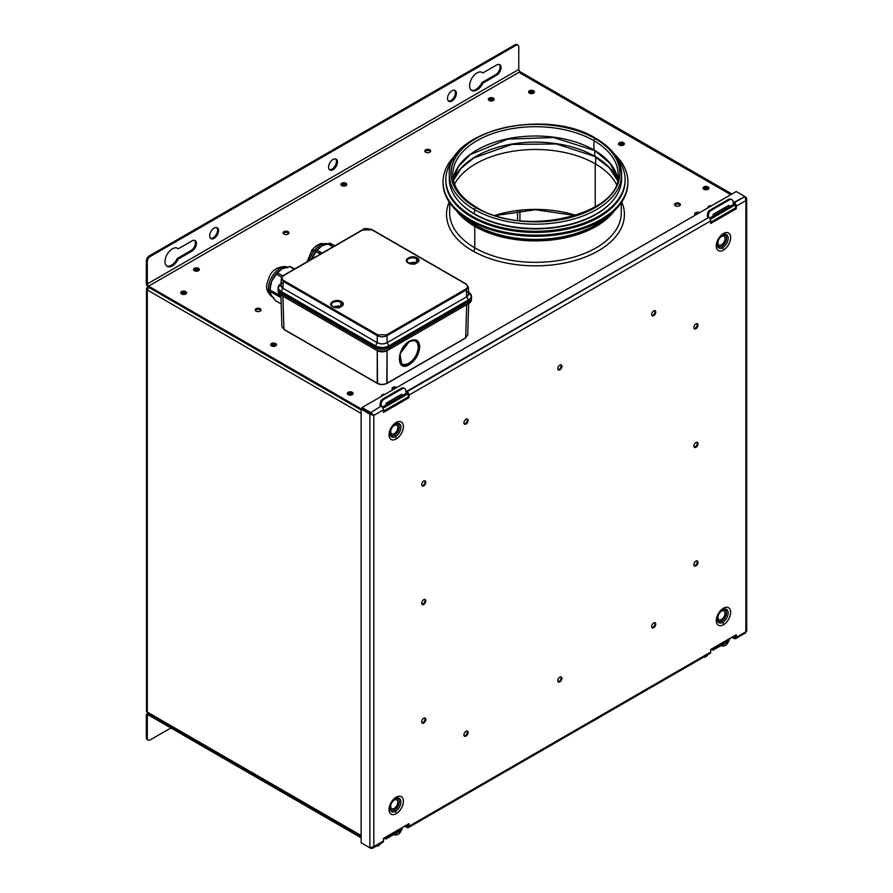 <?xml version="1.0" encoding="UTF-8"?>
<svg xmlns="http://www.w3.org/2000/svg" width="893" height="893" viewBox="0 0 893 893"><rect width="100%" height="100%" fill="white"/><g stroke="black" fill="none" stroke-linecap="round" stroke-linejoin="round"><path stroke-width="1.34" d="M517.583 220.359L517.583 210.848L517.583 220.359M361.14 410.01L148.584 287.289L149.566 286.72L148.584 287.289A3.192 1.842 60 0 1 146.318 283.371L146.318 261.024L147.3 261.582A4.175 2.411 -60 0 1 150.247 256.481L149.265 255.911L514.837 44.851L515.819 45.42A4.175 2.411 -60 0 1 517.895 45.219L516.913 44.65A4.175 2.411 120 0 0 514.837 44.851L515.819 45.42L150.247 256.481L149.265 255.911A4.175 2.411 120 0 0 146.318 261.024L147.3 261.582L147.3 283.941L518.766 69.475A1.808 1.038 -120 0 0 520.039 71.697L148.584 286.151L361.33 408.983L149.365 286.608L147.3 289.957A2.779 1.607 180 0 1 146.485 288.819A2.779 1.607 180 0 1 147.3 287.68L148.305 287.111L147.3 287.68L147.691 286.564M146.485 288.819L146.485 710.94A2.779 1.607 0 0 0 147.3 712.067L361.14 835.524L147.3 712.067L147.3 289.957L361.14 413.414L147.3 289.957L149.365 286.608M147.3 289.957L147.3 712.067L147.925 713.373L361.14 836.473M147.3 712.067A2.779 1.607 180 0 1 147.3 709.801M519.938 210.581L519.938 220.638L519.938 210.581M600.386 716.722L596.055 719.412A1.663 0.96 -120 0 0 596.334 719.066A1.663 0.96 60 0 1 596.055 719.412A1.663 0.96 60 0 1 595.609 719.479M286.407 266.907A16.677 9.79 119.1 0 0 270.858 278.873A16.677 9.79 119.1 0 0 272.086 296.699A16.677 9.79 -60.9 0 1 270.858 278.873A16.677 9.79 -60.9 0 1 286.407 266.907A5.559 4.409 -80.3 0 0 285.28 266.505A5.559 4.409 99.7 0 1 286.407 266.907A16.677 9.79 -60.9 0 1 287.166 267.074A16.677 9.79 119.1 0 0 286.407 266.907L286.407 266.907M273.559 297.525A16.677 9.79 -60.9 0 1 271.282 295.293L275.624 300.807L281.195 303.899M269.898 290.303A16.677 9.79 -60.9 0 1 271.651 281.239A16.677 9.79 -60.9 0 1 281.128 269.429A16.677 9.79 119.1 0 0 281.049 269.474A16.677 9.79 119.1 0 0 271.651 281.239A16.677 9.79 119.1 0 0 269.876 289.522L269.876 291.163A18.764 11.017 -60.9 0 1 269.92 289.912A18.764 11.017 119.1 0 0 269.876 291.419L271.282 295.293L269.876 291.419L280.692 297.447L269.876 291.419A18.764 11.017 -60.9 0 1 269.876 291.163M281.663 277.187L276.328 274.218L271.651 281.239L269.92 289.912L280.726 295.94A18.764 11.017 119.1 0 0 280.692 297.447L281.016 297.983L280.692 297.447A18.764 11.017 -60.9 0 1 280.726 295.94L269.92 289.912L271.651 281.239L276.328 274.218A18.764 11.017 -60.9 0 1 277.433 272.89L282.043 268.905L289.589 266.572A18.764 11.017 -60.9 0 1 290.136 266.639L294.5 269.072L290.136 266.639A18.764 11.017 -60.9 0 1 290.66 266.75A18.764 11.017 119.1 0 0 290.136 266.639A18.764 11.017 119.1 0 0 289.589 266.572L294.299 269.195L289.589 266.572L282.043 268.905A16.677 9.79 -60.9 0 1 287.881 267.721A16.677 9.79 119.1 0 0 282.043 268.905L277.433 272.89L282.813 275.881M294.668 268.983L290.66 266.75L294.668 268.983M281.049 269.474L282.043 268.905M417.053 257.898C411.595 254.46 402.252 259.852 408.201 263L408.201 263C413.66 266.438 423.003 261.046 417.053 257.898L416.562 258.747L417.053 257.898C423.003 261.046 413.66 266.438 408.201 263C402.252 259.852 411.595 254.46 417.053 257.898M407.063 261.013A5.559 3.215 180 0 1 410.501 258.055A5.559 3.215 180 0 1 416.562 258.747L416.562 263.044L416.562 258.747A5.559 3.215 180 0 1 418.181 261.013A5.559 3.215 180 0 0 416.562 258.747A5.559 3.215 180 0 0 410.501 258.055A5.559 3.215 180 0 0 407.063 261.013L408.548 262.966C413.66 264.495 416.875 263.848 418.181 261.013M341.383 301.577C335.924 298.15 326.581 303.542 332.542 306.69L332.542 306.69C337.989 310.128 347.332 304.725 341.383 301.577L340.892 302.437L341.383 301.577C347.332 304.725 337.989 310.128 332.542 306.69C326.581 303.542 335.924 298.15 341.383 301.577M331.403 304.703A5.559 3.215 180 0 1 334.83 301.734A5.559 3.215 180 0 1 340.892 302.437L340.892 306.734L340.892 302.437A5.559 3.215 180 0 1 342.521 304.703A5.559 3.215 180 0 0 340.892 302.437A5.559 3.215 180 0 0 334.83 301.734A5.559 3.215 180 0 0 331.403 304.703L332.888 306.656C337.989 308.185 341.204 307.538 342.521 304.703M412.689 262.91A5.559 3.215 0 0 0 411.628 262.966M338.079 306.667A5.559 3.215 0 0 0 335.947 306.656L334.786 306.332L336.65 306.232A1.049 0.603 180 0 1 337.029 306.199L339.262 305.986A4.007 2.311 180 0 1 339.798 306.243A4.007 2.311 180 0 1 340.244 306.556L338.012 306.768A1.049 0.603 180 0 1 337.967 306.98L339.128 308.04L337.967 307.572M278.649 286.05A9.711 5.604 0 0 0 278.114 287.859L278.091 289.343A9.723 5.615 0 0 0 280.938 293.351L280.949 291.866A9.711 5.604 180 0 1 278.114 287.859A9.711 5.604 0 0 0 280.949 291.866L280.938 293.351L375.283 347.824A9.723 5.615 0 0 0 389.035 347.824L468.646 301.867A9.723 5.615 0 0 0 471.493 297.86L471.471 296.376A9.711 5.604 180 0 1 468.635 300.372L468.646 301.867L468.635 300.372L389.024 346.328L389.035 347.824L389.024 346.328A9.711 5.604 180 0 1 375.294 346.328L375.283 347.824L375.294 346.328L280.949 291.866L375.44 345.848A9.499 5.492 0 0 0 388.879 345.848L468.49 299.892A9.499 5.492 0 0 0 468.613 292.201A9.499 5.492 180 0 1 468.49 299.892L466.682 296.755L468.635 300.372A9.711 5.604 0 0 0 471.471 296.376A9.711 5.604 0 0 0 470.935 294.567M283.327 275.747L281.295 278.437L283.327 281.418L283.818 280.592L283.327 281.418L377.248 335.645L377.739 334.819L377.248 335.645C380.53 337.197 383.8 337.197 387.071 335.645L386.58 334.819L377.739 334.819L283.818 280.592C281.418 278.884 281.418 277.187 283.818 275.479L363.004 229.769L283.818 275.479C281.418 277.187 281.418 278.884 283.818 280.592L377.739 334.819L386.58 334.819L465.778 289.098C468.166 287.401 468.166 285.693 465.778 283.996L371.845 229.769L362.513 230.026L371.845 229.769L465.778 283.996C468.166 285.693 468.166 287.401 465.778 289.098L466.269 289.924L468.289 286.943L466.269 289.924L465.778 289.098L386.58 334.819L387.071 335.645L466.269 289.924L466.682 296.755L468.713 293.786L468.3 286.943M466.682 291.085C469.372 292.982 469.372 294.869 466.682 296.755L466.269 289.924L387.071 335.645C383.8 337.197 380.53 337.197 377.248 335.645L283.327 281.418L282.914 288.249L283.327 281.418L281.295 278.437L280.882 285.269L282.914 288.249L281.094 291.386A9.499 5.492 180 0 1 280.971 283.695A9.499 5.492 0 0 0 281.094 291.386L282.914 288.249C280.212 286.352 280.212 284.465 282.914 282.579M387.071 342.711L466.682 296.755L387.071 342.711L388.879 345.848L387.071 342.711C383.8 344.274 380.53 344.274 377.248 342.711L375.44 345.848L377.248 342.711C380.53 344.274 383.8 344.274 387.071 342.711L387.071 335.645L387.071 342.711M377.248 335.645L377.248 342.711L377.248 335.645M282.914 288.249L377.248 342.711L282.914 288.249M281.094 291.386L375.44 345.848L281.094 291.386M468.635 300.372L389.024 346.328L468.635 300.372M389.024 346.328L388.879 345.848A9.499 5.492 180 0 1 375.44 345.848L375.294 346.328A9.711 5.604 0 0 0 389.024 346.328M416.428 263.122A4.867 2.813 0 0 0 416.071 262.888A6.284 3.628 120 0 0 415.814 262.721A6.284 3.628 120 0 0 415.457 262.553A4.007 2.311 180 0 1 415.915 262.866L413.671 263.089A1.049 0.603 180 0 1 413.626 263.301L414.798 264.35M412.934 263.703L412.934 263.703A1.049 0.603 180 0 1 412.566 263.725L412.298 263.926M415.915 262.866L413.671 263.156M411.628 263.882L411.628 262.944L410.456 262.654L412.32 262.542A1.049 0.603 180 0 1 412.689 262.52L414.932 262.296L412.689 263.591L412.689 262.52L414.932 262.296A4.007 2.311 180 0 1 415.457 262.553A6.284 3.628 -60 0 1 415.814 262.721A6.284 3.628 -60 0 1 416.071 262.888M415.658 262.676A4.867 2.813 0 0 0 414.81 262.363M410.836 263.77L411.584 263.156A1.049 0.603 180 0 1 411.628 262.944L410.456 262.654M340.758 306.801A4.867 2.813 0 0 0 340.4 306.578A6.284 3.628 120 0 0 340.155 306.399A6.284 3.628 120 0 0 339.798 306.243A4.007 2.311 180 0 1 340.244 306.556L337.264 307.304A1.049 0.603 0 0 0 337.029 307.27L339.262 305.986A4.007 2.311 180 0 1 339.798 306.243A6.284 3.628 -60 0 1 340.155 306.399A6.284 3.628 -60 0 1 340.4 306.578M337.543 307.605L337.264 307.382A1.049 0.603 180 0 1 336.895 307.415L336.895 307.415M335.958 306.634A1.049 0.603 180 0 0 335.913 306.846L335.165 307.449L335.913 306.846L335.913 307.549M339.139 306.053A4.867 2.813 0 0 0 338.335 305.864M335.634 306.511L334.786 306.332M361.14 837.801L148.584 715.081L147.3 715.818L147.3 738.165A4.175 2.411 120 0 0 150.247 739.873A4.175 2.411 -60 0 1 148.171 740.074A4.175 2.411 -60 0 1 147.3 738.165L146.318 737.607L146.318 715.248L147.3 715.818L147.3 738.165L146.318 737.607L146.318 715.248L147.3 715.818A1.808 1.038 60 0 1 148.584 715.081L147.3 715.818A1.808 1.038 60 0 1 147.68 714.992A1.808 1.038 60 0 1 148.584 715.081L149.566 714.512L148.584 715.081L148.584 713.942A3.192 1.842 -120 0 0 146.318 715.248A3.192 1.842 60 0 1 146.988 713.786A3.192 1.842 60 0 1 148.584 713.942L361.14 836.663M147.736 739.694A4.175 2.411 120 0 1 146.318 737.607A4.175 2.411 120 0 0 147.189 739.516L148.171 740.074M150.247 739.873L170.887 727.962L150.247 739.873M533.858 92.972A2.913 1.686 0 0 0 533.601 92.794L533.601 91.89A2.913 1.686 0 0 0 528.79 92.515A2.913 1.686 180 0 1 533.601 91.89L533.601 92.794A2.913 1.686 0 0 0 529.214 92.972M534.282 92.515A2.913 1.686 0 0 0 533.601 91.89A2.913 1.686 180 0 1 534.282 92.515A2.913 1.686 0 0 0 533.601 91.89L533.601 90.751L533.601 91.89A2.913 1.686 0 0 0 528.79 92.515M198.759 270.546A2.913 1.686 0 0 0 198.503 270.378L198.503 269.474A2.913 1.686 0 0 0 193.692 270.099A2.913 1.686 180 0 1 198.503 269.474L198.503 270.378A2.913 1.686 0 0 0 194.116 270.546M199.184 270.099A2.913 1.686 0 0 0 198.503 269.474A2.913 1.686 180 0 1 199.184 270.099A2.913 1.686 0 0 0 198.503 269.474L198.503 268.335L198.503 269.474A2.913 1.686 0 0 0 193.692 270.099M694.866 214.499A2.913 1.686 180 0 1 698.293 213.427A2.913 1.686 0 0 0 694.866 214.499A2.913 1.686 0 0 1 698.293 213.427M696.629 214.387A2.913 1.686 0 0 0 695.29 214.945M708.283 189.137A2.913 1.686 0 0 0 708.026 188.97L708.026 188.055A2.913 1.686 0 0 0 703.215 188.68A2.913 1.686 180 0 1 708.026 188.055L708.026 188.97A2.913 1.686 0 0 0 703.651 189.137M708.718 188.68A2.913 1.686 0 0 0 708.026 188.055A2.913 1.686 180 0 1 708.718 188.68A2.913 1.686 0 0 0 708.026 188.055L708.026 186.927L708.026 188.055A2.913 1.686 0 0 0 703.215 188.68M185.99 293.808A2.913 1.686 -0 0 0 185.733 293.641L185.733 292.737A2.913 1.686 0 0 0 180.911 293.362A2.913 1.686 180 0 1 185.733 292.737L185.733 293.641A2.913 1.686 -0 0 0 181.346 293.808M186.414 293.362A2.913 1.686 0 0 0 185.733 292.737A2.913 1.686 180 0 1 186.414 293.362A2.913 1.686 0 0 0 185.733 292.737L185.733 291.598L185.733 292.737A2.913 1.686 0 0 0 180.911 293.362M275.904 345.725A2.913 1.686 -0 0 0 275.647 345.558L275.647 344.642A2.913 1.686 0 0 0 270.836 345.267A2.913 1.686 180 0 1 275.647 344.642L275.647 345.558A2.913 1.686 -0 0 0 271.26 345.725M276.328 345.267A2.913 1.686 0 0 0 275.647 344.642A2.913 1.686 180 0 1 276.328 345.267A2.913 1.686 0 0 0 275.647 344.642L275.647 343.515L275.647 344.642A2.913 1.686 0 0 0 270.836 345.267M352.556 394.516A2.913 1.686 -0 0 0 352.3 394.349L352.3 393.445A2.913 1.686 0 0 0 347.477 394.059A2.913 1.686 180 0 1 352.3 393.445L352.3 394.349A2.913 1.686 -0 0 0 347.913 394.516M352.981 394.059A2.913 1.686 0 0 0 352.3 393.445A2.913 1.686 180 0 1 352.981 394.059A2.913 1.686 0 0 0 352.3 393.445L352.3 392.306L352.3 393.445A2.913 1.686 0 0 0 347.477 394.059M392.194 389.236A2.913 1.686 180 0 1 395.621 388.165A2.913 1.686 0 0 0 392.194 389.236A2.913 1.686 0 0 1 395.621 388.165M393.958 389.136A2.913 1.686 0 0 0 392.619 389.694M381.545 396.302A2.913 1.686 180 0 1 381.456 395.912A2.913 1.686 180 0 1 385.062 394.271A2.913 1.686 0 0 0 381.545 396.302M708.037 207.79A2.913 1.686 180 0 1 707.959 207.399A2.913 1.686 180 0 1 711.554 205.77A2.913 1.686 0 0 0 708.037 207.79M341.785 185.621A2.913 1.686 180 0 1 340.925 184.427A2.913 1.686 180 0 1 342.722 182.864A2.913 1.686 180 0 1 345.904 183.232L345.904 184.371A2.913 1.686 0 0 0 341.093 184.996A2.913 1.686 180 0 1 345.904 184.371L345.904 183.232A2.913 1.686 180 0 1 346.763 184.427A2.913 1.686 180 0 1 344.966 185.978A2.913 1.686 180 0 1 341.785 185.621A2.913 1.686 0 0 0 345.904 185.621A2.913 1.686 0 0 0 345.904 183.232A2.913 1.686 0 0 0 341.785 183.232A2.913 1.686 0 0 0 341.785 185.621M348.17 394.684A2.913 1.686 180 0 1 347.31 393.5A2.913 1.686 180 0 1 349.118 391.938A2.913 1.686 180 0 1 352.3 392.306A2.913 1.686 180 0 1 353.148 393.5A2.913 1.686 180 0 1 351.351 395.052A2.913 1.686 180 0 1 348.17 394.684A2.913 1.686 0 0 0 352.3 394.684A2.913 1.686 0 0 0 352.3 392.306A2.913 1.686 0 0 0 348.17 392.306A2.913 1.686 0 0 0 348.17 394.684M283.952 234.044A2.913 1.686 180 0 1 283.092 232.85A2.913 1.686 180 0 1 284.9 231.298A2.913 1.686 180 0 1 288.071 231.655L288.071 232.794A2.913 1.686 0 0 0 283.26 233.419A2.913 1.686 0 0 1 288.071 232.794L288.071 231.655A2.913 1.686 180 0 1 288.93 232.85A2.913 1.686 180 0 1 287.133 234.401A2.913 1.686 180 0 1 283.952 234.044A2.913 1.686 0 0 0 288.071 234.044A2.913 1.686 0 0 0 288.071 231.655A2.913 1.686 0 0 0 283.952 231.655A2.913 1.686 0 0 0 283.952 234.044M181.603 293.987A2.913 1.686 180 0 1 180.743 292.792A2.913 1.686 180 0 1 182.552 291.23A2.913 1.686 180 0 1 185.733 291.598A2.913 1.686 180 0 1 186.581 292.792A2.913 1.686 180 0 1 184.784 294.344A2.913 1.686 180 0 1 181.603 293.987A2.913 1.686 0 0 0 185.733 293.987A2.913 1.686 0 0 0 185.733 291.598A2.913 1.686 0 0 0 181.603 291.598A2.913 1.686 0 0 0 181.603 293.987M194.373 270.724A2.913 1.686 180 0 1 193.524 269.53A2.913 1.686 180 0 1 195.321 267.967A2.913 1.686 180 0 1 198.503 268.335A2.913 1.686 180 0 1 199.362 269.53A2.913 1.686 180 0 1 197.554 271.081A2.913 1.686 180 0 1 194.373 270.724A2.913 1.686 0 0 0 198.503 270.724A2.913 1.686 0 0 0 198.503 268.335A2.913 1.686 0 0 0 194.373 268.335A2.913 1.686 0 0 0 194.373 270.724M695.457 215.057A2.913 1.686 180 0 1 694.698 213.929A2.913 1.686 180 0 1 696.428 212.389A2.913 1.686 180 0 1 699.576 212.679A2.913 1.686 0 0 0 695.547 212.735A2.913 1.686 0 0 0 695.457 215.057M703.907 189.305A2.913 1.686 180 0 1 703.048 188.11A2.913 1.686 180 0 1 704.845 186.559A2.913 1.686 180 0 1 708.026 186.927A2.913 1.686 180 0 1 708.886 188.11A2.913 1.686 180 0 1 707.089 189.673A2.913 1.686 180 0 1 703.907 189.305A2.913 1.686 0 0 0 708.026 189.305A2.913 1.686 0 0 0 708.026 186.927A2.913 1.686 0 0 0 703.907 186.927A2.913 1.686 0 0 0 703.907 189.305M675.409 205.758A2.913 1.686 180 0 1 674.55 204.564A2.913 1.686 180 0 1 676.347 203.012A2.913 1.686 180 0 1 679.528 203.381L679.528 204.508A2.913 1.686 0 0 0 674.717 205.133A2.913 1.686 0 0 1 679.528 204.508L679.528 203.381A2.913 1.686 180 0 1 680.388 204.564A2.913 1.686 180 0 1 678.591 206.127A2.913 1.686 180 0 1 675.409 205.758A2.913 1.686 0 0 0 679.528 205.758A2.913 1.686 0 0 0 679.528 203.381A2.913 1.686 0 0 0 675.409 203.381A2.913 1.686 0 0 0 675.409 205.758M425.648 152.234A2.913 1.686 180 0 1 424.8 151.04A2.913 1.686 180 0 1 426.597 149.477A2.913 1.686 180 0 1 429.779 149.845L429.779 150.984A2.913 1.686 0 0 0 424.968 151.609A2.913 1.686 0 0 1 429.779 150.984L429.779 149.845A2.913 1.686 180 0 1 430.638 151.04A2.913 1.686 180 0 1 428.83 152.591A2.913 1.686 180 0 1 425.648 152.234A2.913 1.686 0 0 0 429.779 152.234A2.913 1.686 0 0 0 429.779 149.845A2.913 1.686 0 0 0 425.648 149.845A2.913 1.686 0 0 0 425.648 152.234M529.471 93.14A2.913 1.686 180 0 1 528.623 91.946A2.913 1.686 180 0 1 530.42 90.394A2.913 1.686 180 0 1 533.601 90.751A2.913 1.686 180 0 1 534.461 91.946A2.913 1.686 180 0 1 532.652 93.508A2.913 1.686 180 0 1 529.471 93.14A2.913 1.686 0 0 0 533.601 93.14A2.913 1.686 0 0 0 533.601 90.751A2.913 1.686 0 0 0 529.471 90.751A2.913 1.686 0 0 0 529.471 93.14M619.396 145.057A2.913 1.686 180 0 1 618.536 143.862A2.913 1.686 180 0 1 620.334 142.3A2.913 1.686 180 0 1 623.515 142.668L623.515 143.806A2.913 1.686 0 0 0 618.704 144.432A2.913 1.686 180 0 1 623.515 143.806L623.515 142.668A2.913 1.686 180 0 1 624.374 143.862A2.913 1.686 180 0 1 622.577 145.414A2.913 1.686 180 0 1 619.396 145.057A2.913 1.686 0 0 0 623.515 145.057A2.913 1.686 0 0 0 623.515 142.668A2.913 1.686 0 0 0 619.396 142.668A2.913 1.686 0 0 0 619.396 145.057M489.185 100.518A2.913 1.686 180 0 1 488.326 99.324A2.913 1.686 180 0 1 490.134 97.761A2.913 1.686 180 0 1 493.316 98.13L493.316 99.268A2.913 1.686 0 0 0 488.504 99.893A2.913 1.686 180 0 1 493.316 99.268L493.316 98.13A2.913 1.686 180 0 1 494.164 99.324A2.913 1.686 180 0 1 492.367 100.876A2.913 1.686 180 0 1 489.185 100.518A2.913 1.686 0 0 0 493.316 100.518A2.913 1.686 0 0 0 493.316 98.13A2.913 1.686 0 0 0 489.185 98.13A2.913 1.686 0 0 0 489.185 100.518M472.576 250.81A88.943 51.347 180 0 1 446.522 214.499A88.943 51.347 180 0 1 449.179 202.052A88.943 51.347 0 0 0 472.576 250.81A88.943 51.347 0 0 0 579.278 259.182A88.943 51.347 0 0 0 621.762 202.052A88.943 51.347 180 0 1 624.408 214.499A88.943 51.347 180 0 1 569.511 261.939A88.943 51.347 180 0 1 472.576 250.81M451.936 90.807A6.251 3.605 -60 0 1 455.062 90.506A6.251 3.605 -60 0 1 456.022 95.518A6.251 3.605 -60 0 1 451.936 101.021L450.954 100.462A6.251 3.605 120 0 0 454.894 95.395A6.251 3.605 120 0 0 454.537 90.282A6.251 3.605 -60 0 1 454.894 95.395A6.251 3.605 -60 0 1 450.954 100.462A6.251 3.605 -60 0 1 448.364 100.987A6.251 3.605 120 0 0 450.954 100.462L451.936 101.021A6.251 3.605 -60 0 1 448.811 101.333A6.251 3.605 -60 0 1 447.851 96.321A6.251 3.605 -60 0 1 451.936 90.807A6.251 3.605 -60 0 1 456.368 93.363A6.251 3.605 -60 0 1 451.936 101.021A6.251 3.605 -60 0 1 447.516 98.476A6.251 3.605 -60 0 1 451.936 90.807M214.13 228.117A6.251 3.605 -60 0 1 217.256 227.804A6.251 3.605 -60 0 1 218.216 232.816A6.251 3.605 -60 0 1 214.13 238.319L213.148 237.761A6.251 3.605 120 0 0 217.088 232.693A6.251 3.605 120 0 0 216.72 227.581A6.251 3.605 -60 0 1 217.088 232.693A6.251 3.605 -60 0 1 213.148 237.761L214.13 238.319A6.251 3.605 -60 0 1 211.005 238.632A6.251 3.605 -60 0 1 210.045 233.62A6.251 3.605 -60 0 1 214.13 228.117A6.251 3.605 -60 0 1 218.551 230.662A6.251 3.605 -60 0 1 214.13 238.319A6.251 3.605 -60 0 1 209.71 235.774A6.251 3.605 -60 0 1 214.13 228.117M333.033 159.467A6.251 3.605 -60 0 1 336.159 159.155A6.251 3.605 -60 0 1 337.119 164.167A6.251 3.605 -60 0 1 333.033 169.67L332.051 169.112A6.251 3.605 120 0 0 335.991 164.044A6.251 3.605 120 0 0 335.634 158.932A6.251 3.605 -60 0 1 335.991 164.044A6.251 3.605 -60 0 1 332.051 169.112L333.033 169.67A6.251 3.605 -60 0 1 329.908 169.983A6.251 3.605 -60 0 1 328.948 164.971A6.251 3.605 -60 0 1 333.033 159.467A6.251 3.605 -60 0 1 337.454 162.013A6.251 3.605 -60 0 1 333.033 169.67A6.251 3.605 -60 0 1 328.613 167.125A6.251 3.605 -60 0 1 333.033 159.467M177.272 258.468L178.254 259.037A10.426 6.017 -60 0 1 172.36 265.846L171.378 265.277A10.426 6.017 120 0 0 177.272 258.468L191.035 250.52A6.251 3.605 120 0 0 194.975 245.463A6.251 3.605 120 0 0 194.618 240.351A6.251 3.605 -60 0 1 194.975 245.463A6.251 3.605 -60 0 1 191.035 250.52L192.017 251.089L191.035 250.52L177.272 258.468A10.426 6.017 -60 0 1 171.378 265.277L172.36 265.846A10.426 6.017 -60 0 1 167.147 266.36A10.426 6.017 -60 0 1 165.551 258.01A10.426 6.017 -60 0 1 172.36 248.823A10.426 6.017 -60 0 1 177.573 248.299A10.426 6.017 -60 0 1 178.254 248.823L177.272 248.254A10.426 6.017 120 0 0 177.06 248.064A10.426 6.017 -60 0 1 177.272 248.254L178.254 248.823L192.017 240.876A6.251 3.605 -60 0 1 195.143 240.563A6.251 3.605 -60 0 1 196.103 245.575A6.251 3.605 -60 0 1 192.017 251.089L178.254 259.037L177.272 258.468M166.678 266.036A10.426 6.017 120 0 0 171.378 265.277A10.426 6.017 -60 0 1 166.678 266.036M481.907 82.591L482.89 83.149A10.426 6.017 -60 0 1 476.996 89.959L476.014 89.389A10.426 6.017 120 0 0 481.907 82.591L495.671 74.644A6.251 3.605 120 0 0 499.611 69.587A6.251 3.605 120 0 0 499.254 64.475A6.251 3.605 -60 0 1 499.611 69.587A6.251 3.605 -60 0 1 495.671 74.644L496.653 75.213L495.671 74.644L481.907 82.591A10.426 6.017 -60 0 1 476.014 89.389L476.996 89.959A10.426 6.017 -60 0 1 471.783 90.483A10.426 6.017 -60 0 1 470.187 82.123A10.426 6.017 -60 0 1 476.996 72.936A10.426 6.017 -60 0 1 482.209 72.422A10.426 6.017 -60 0 1 482.89 72.936L481.907 72.378A10.426 6.017 120 0 0 481.695 72.177A10.426 6.017 -60 0 1 481.907 72.378L482.89 72.936L496.653 64.999A6.251 3.605 -60 0 1 499.779 64.687A6.251 3.605 -60 0 1 500.739 69.699A6.251 3.605 -60 0 1 496.653 75.213L482.89 83.149L481.907 82.591M471.314 90.148A10.426 6.017 120 0 0 476.014 89.389A10.426 6.017 -60 0 1 471.314 90.148M271.517 345.892A2.913 1.686 180 0 1 270.657 344.698A2.913 1.686 180 0 1 272.465 343.146A2.913 1.686 180 0 1 275.647 343.515A2.913 1.686 180 0 1 276.495 344.698A2.913 1.686 180 0 1 274.698 346.261A2.913 1.686 180 0 1 271.517 345.892A2.913 1.686 0 0 0 275.647 345.892A2.913 1.686 0 0 0 275.647 343.515A2.913 1.686 0 0 0 271.517 343.515A2.913 1.686 0 0 0 271.517 345.892M256.09 311.121A2.913 1.686 180 0 1 255.231 309.927A2.913 1.686 180 0 1 257.039 308.364A2.913 1.686 180 0 1 260.22 308.732L260.22 309.871A2.913 1.686 0 0 0 255.409 310.496A2.913 1.686 0 0 1 260.22 309.871L260.22 308.732A2.913 1.686 180 0 1 261.069 309.927A2.913 1.686 180 0 1 259.271 311.478A2.913 1.686 180 0 1 256.09 311.121A2.913 1.686 0 0 0 260.22 311.121A2.913 1.686 0 0 0 260.22 308.732A2.913 1.686 0 0 0 256.09 308.732A2.913 1.686 0 0 0 256.09 311.121M392.786 389.806A2.913 1.686 180 0 1 392.027 388.678A2.913 1.686 180 0 1 393.768 387.138A2.913 1.686 180 0 1 396.905 387.428A2.913 1.686 0 0 0 392.875 387.484A2.913 1.686 0 0 0 392.786 389.806M404.35 388.366L403.379 388.009A4.175 2.791 110.5 0 0 401.404 388.265L402.375 388.634A4.175 2.791 -69.5 0 1 404.35 388.366A4.175 2.791 -69.5 0 1 405.835 390.576L406.215 393.255L382.271 407.074L406.215 393.255A3.192 1.842 -120 0 1 405.578 395.186L383.03 408.201M380.262 403.926A3.472 2.009 0 0 0 380.987 406.148L370.774 412.611L373.821 415.401L383.443 409.831A2.779 1.607 -120 0 0 381.478 406.427L381.266 404.763A4.175 2.791 -69.5 0 1 383.7 399.405L382.74 399.048A4.175 2.791 110.5 0 0 380.295 404.395L381.266 404.763A4.175 2.791 -69.5 0 1 383.7 399.405L382.74 399.048L401.404 388.265A4.175 2.791 -69.5 0 1 403.837 388.254M380.496 405.79L380.295 404.395A4.175 2.791 -69.5 0 1 382.74 399.048L401.404 388.265L402.375 388.634L383.7 399.405L402.375 388.634A4.175 2.791 -69.5 0 1 405.835 390.576M708.741 217.512L708.506 215.827A4.175 2.791 -69.5 0 1 710.94 210.48L709.98 210.123A4.175 2.791 110.5 0 0 707.535 215.47L708.506 215.827A4.175 2.791 -69.5 0 1 710.94 210.48L709.98 210.123L728.643 199.34L729.614 199.697L710.94 210.48L729.614 199.697A4.175 2.791 -69.5 0 1 731.579 199.44A4.175 2.791 -69.5 0 1 733.075 201.651L733.443 204.318L709.5 218.149L733.443 204.318A3.192 1.842 -120 0 1 732.818 206.261L710.27 219.276M707.736 216.865L707.535 215.47A4.175 2.791 -69.5 0 1 709.98 210.123L728.643 199.34A4.175 2.791 -69.5 0 1 731.077 199.329M731.579 199.44L730.619 199.083A4.175 2.791 110.5 0 0 728.643 199.34L729.614 199.697A4.175 2.791 -69.5 0 1 733.075 201.651M260.901 310.496A2.913 1.686 0 0 0 260.22 309.871A2.913 1.686 0 0 1 260.901 310.496M731.914 194.015L520.039 71.697L148.584 286.151A1.808 1.038 60 0 1 147.3 283.941L518.766 69.475L518.766 47.128A4.175 2.411 120 0 0 515.819 45.42L150.247 256.481A4.175 2.411 120 0 0 147.3 261.582L147.3 283.941L146.318 283.371L146.318 261.024A4.175 2.411 120 0 1 149.265 255.911L514.837 44.851A4.175 2.411 120 0 1 517.348 45.041M517.895 45.219A4.175 2.411 -60 0 1 518.766 47.128L518.766 69.475M329.45 169.637A6.251 3.605 120 0 0 332.051 169.112A6.251 3.605 -60 0 1 329.45 169.637M210.547 238.286A6.251 3.605 120 0 0 213.148 237.761A6.251 3.605 -60 0 1 210.547 238.286M192.017 240.876A6.251 3.605 -60 0 1 196.438 243.432A6.251 3.605 -60 0 1 192.017 251.089L178.254 259.037A10.426 6.017 -60 0 1 172.36 265.846A10.426 6.017 -60 0 1 164.993 261.582A10.426 6.017 -60 0 1 172.36 248.823A10.426 6.017 -60 0 1 178.254 248.823L192.017 240.876M496.653 64.999A6.251 3.605 -60 0 1 501.073 67.555A6.251 3.605 -60 0 1 496.653 75.213L482.89 83.149A10.426 6.017 -60 0 1 476.996 89.959A10.426 6.017 -60 0 1 469.629 85.706A10.426 6.017 -60 0 1 476.996 72.936A10.426 6.017 -60 0 1 482.89 72.936L496.653 64.999M493.996 99.893A2.913 1.686 0 0 0 493.316 99.268A2.913 1.686 180 0 1 493.996 99.893A2.913 1.686 0 0 0 493.316 99.268A2.913 1.686 0 0 0 488.504 99.893M624.207 144.432A2.913 1.686 0 0 0 623.515 143.806A2.913 1.686 180 0 1 624.207 144.432A2.913 1.686 0 0 0 623.515 143.806A2.913 1.686 0 0 0 618.704 144.432M430.459 151.609A2.913 1.686 0 0 0 429.779 150.984A2.913 1.686 0 0 1 430.459 151.609M680.22 205.133A2.913 1.686 0 0 0 679.528 204.508A2.913 1.686 0 0 1 680.22 205.133M288.763 233.419A2.913 1.686 0 0 0 288.071 232.794A2.913 1.686 0 0 1 288.763 233.419M346.596 184.996A2.913 1.686 0 0 0 345.904 184.371A2.913 1.686 180 0 1 346.596 184.996A2.913 1.686 0 0 0 345.904 184.371A2.913 1.686 0 0 0 341.093 184.996M407.375 392.842L406.237 393.5L407.375 392.842M734.615 203.917L733.477 204.575L734.615 203.917M735.196 204.709L733.231 205.848M407.956 393.646L405.991 394.773L407.956 393.646M404.775 395.476L403.982 395.03M372.169 414.106A4.175 2.411 180 0 1 371.309 414.285M473.346 251.246A3.472 2.009 120 0 0 474.786 247.83A85.817 49.55 0 0 0 568.305 258.568A85.817 49.55 0 0 0 621.282 212.791A85.817 49.55 0 0 1 568.305 258.568A85.817 49.55 0 0 1 474.786 247.83L474.786 226.387A85.817 49.55 180 0 1 456.323 210.502A85.817 49.55 0 0 0 474.786 226.387L475.377 225.36A84.98 49.059 180 0 1 461.971 215.302A84.98 49.059 180 0 0 475.377 225.36L474.786 226.387A85.817 49.55 0 0 0 614.618 210.502A85.817 49.55 180 0 1 474.786 226.387L474.786 247.83A3.472 2.009 -60 0 1 473.346 251.246M449.648 212.791A85.817 49.55 0 0 0 474.786 247.83A85.817 49.55 0 0 1 449.648 212.791L449.648 202.756M475.545 225.259L475.645 225.092A84.601 48.847 0 0 0 606.492 217.088A84.601 48.847 0 0 1 475.645 225.092L475.645 223.618L475.545 225.259A84.735 48.925 180 0 1 463.177 216.184A84.735 48.925 0 0 0 475.545 225.259A84.735 48.925 0 0 0 607.765 216.184A84.735 48.925 180 0 1 475.545 225.259M464.438 217.088A84.601 48.847 0 0 0 475.645 225.092A84.601 48.847 0 0 1 464.438 217.088M608.97 215.302A84.98 49.059 180 0 1 475.377 225.36A84.98 49.059 180 0 0 608.97 215.302M470.12 219.544A92.414 53.357 180 0 1 443.051 181.815A92.414 53.357 180 0 1 456.725 153.886A92.414 53.357 180 0 0 470.12 219.544L470.12 220.683L470.12 219.544A92.414 53.357 180 0 0 592.718 223.696A92.414 53.357 180 0 0 614.217 153.886A92.414 53.357 180 0 1 627.891 181.815A92.414 53.357 180 0 1 570.839 231.108A92.414 53.357 180 0 1 470.12 219.544M443.051 181.815L443.051 182.953A92.414 53.357 0 0 0 470.12 220.683A92.414 53.357 0 0 0 570.839 232.247A92.414 53.357 0 0 0 627.891 182.953L627.891 181.815M472.084 216.139A89.635 51.749 180 0 1 445.83 179.549A89.635 51.749 180 0 1 453.968 158.005A89.635 51.749 180 0 0 472.084 216.139L472.084 217.278L472.084 216.139A89.635 51.749 180 0 0 586.634 222.044A89.635 51.749 180 0 0 616.974 158.005A89.635 51.749 180 0 1 625.111 179.549A89.635 51.749 180 0 1 569.767 227.358A89.635 51.749 180 0 1 472.084 216.139M445.83 179.549L445.83 180.676A89.635 51.749 0 0 0 472.084 217.278A89.635 51.749 0 0 0 569.767 228.496A89.635 51.749 0 0 0 625.111 180.676L625.111 179.549M461.402 204.173A85.471 49.349 0 0 0 475.031 214.443L475.031 214.443A85.471 49.349 0 0 0 609.528 204.173A85.471 49.349 0 0 1 475.031 214.443A85.471 49.349 0 0 1 461.402 204.173M621.628 178.756A86.163 49.751 0 0 1 568.439 224.712A86.163 49.751 0 0 1 474.54 213.929L474.54 209.621A1.663 0.96 120 0 1 475.723 207.578A84.5 48.78 180 0 0 595.218 207.578A84.5 48.78 180 0 0 595.218 138.582A84.5 48.78 180 0 1 595.218 207.578A84.5 48.78 180 0 1 475.723 207.578A84.5 48.78 180 0 1 475.723 138.582A84.5 48.78 180 0 1 595.218 138.582A1.663 0.96 120 0 1 596.055 138.504C546.762 107.037 445.841 130.646 449.302 174.436L449.302 178.756A86.163 49.751 0 0 0 474.54 213.929L474.54 209.621A86.163 49.751 180 0 1 449.302 174.436A86.163 49.751 0 0 0 474.54 209.621A1.663 0.96 -60 0 1 475.723 207.578A84.5 48.78 180 0 1 475.723 138.582A84.5 48.78 180 0 1 595.218 138.582A1.663 0.96 -60 0 1 596.055 138.504A1.663 0.96 -60 0 1 596.401 139.263A86.163 49.751 180 0 1 621.628 174.436A86.163 49.751 180 0 1 568.439 220.404A86.163 49.751 180 0 1 474.54 209.621A86.163 49.751 0 0 0 568.439 220.404A86.163 49.751 0 0 0 621.628 174.436L621.628 178.756A86.163 49.751 0 0 0 621.55 176.591M452.784 174.436A82.692 47.742 180 0 1 503.831 130.333A82.692 47.742 180 0 1 593.934 140.681A1.663 0.96 -60 0 1 595.118 138.638A84.355 48.702 0 0 0 475.824 138.638A84.355 48.702 0 0 0 475.824 207.522A1.663 0.96 -60 0 1 476.65 207.433A1.663 0.96 120 0 0 475.824 207.522A84.355 48.702 0 0 0 595.118 207.522A84.355 48.702 0 0 0 595.118 138.638A1.663 0.96 120 0 0 593.934 140.681A82.692 47.742 180 0 1 618.157 174.436C622.533 214.063 524.091 238.197 476.65 207.433C460.967 198.034 453.008 187.028 452.784 174.436A82.692 47.742 180 0 1 503.831 130.333A82.692 47.742 180 0 1 593.934 140.681L593.934 149.991L593.934 140.681A82.692 47.742 180 0 1 618.157 174.436M617.755 179.047A82.692 47.742 0 0 0 593.934 149.991A82.692 47.742 0 0 0 507.626 138.795A82.692 47.742 0 0 0 453.186 179.047A82.692 47.742 0 0 1 507.626 138.795A82.692 47.742 0 0 1 593.934 149.991L593.934 149.991A82.692 47.742 0 0 1 617.755 179.047L610.287 163.609L594.526 150.325M475.824 207.522A84.355 48.702 0 0 0 595.118 207.522A84.355 48.702 0 0 0 595.118 138.638A84.355 48.702 0 0 0 475.824 138.638A84.355 48.702 0 0 0 475.824 207.522M617.498 180.353A83.909 48.445 0 0 0 594.794 156.297L594.794 150.772L594.794 156.297A83.909 48.445 0 0 0 511.745 144.086A83.909 48.445 0 0 0 453.443 180.353A83.909 48.445 0 0 1 511.745 144.086A83.909 48.445 0 0 1 594.794 156.297L594.794 156.297A83.909 48.445 0 0 1 617.498 180.353M453.454 180.419L461.045 168.386L473.96 157.882L511.812 144.42L556.328 143.974L595.385 156.643M595.664 164.033L595.664 157.079L595.664 164.033M576.041 215.392A84.5 48.78 0 0 0 494.901 215.392A84.5 48.78 0 0 1 576.041 215.392M595.218 206.886L595.218 163.776A84.5 48.78 180 0 1 616.36 184.159A84.5 48.78 0 0 0 595.218 163.776A84.5 48.78 0 0 0 454.582 184.159A84.5 48.78 180 0 1 595.218 163.776L595.218 206.886M710.683 222.268L735.452 207.969L710.683 222.268M383.443 411.193L408.213 396.905L383.443 411.193M653.687 622.934A2.913 1.686 -60 0 1 655.149 622.789A2.913 1.686 -60 0 1 655.596 625.133A2.913 1.686 -60 0 1 653.687 627.701L652.906 627.254A2.913 1.686 120 0 0 654.703 622.667A2.913 1.686 -60 0 1 652.906 627.254A2.913 1.686 -60 0 1 651.89 627.533A2.913 1.686 120 0 0 652.906 627.254L653.687 627.701A2.913 1.686 -60 0 1 651.622 626.518A2.913 1.686 -60 0 1 653.687 622.934A2.913 1.686 -60 0 1 655.752 624.129A2.913 1.686 -60 0 1 653.687 627.701A2.913 1.686 -60 0 1 652.225 627.846A2.913 1.686 -60 0 1 651.778 625.513A2.913 1.686 -60 0 1 653.687 622.934M465.99 731.3A2.913 1.686 -60 0 1 467.452 731.155A2.913 1.686 -60 0 1 467.899 733.499A2.913 1.686 -60 0 1 465.99 736.066L465.208 735.62A2.913 1.686 120 0 0 467.006 731.021A2.913 1.686 -60 0 1 465.208 735.62A2.913 1.686 -60 0 1 464.193 735.899A2.913 1.686 120 0 0 465.208 735.62L465.99 736.066A2.913 1.686 -60 0 1 464.539 736.212A2.913 1.686 -60 0 1 464.081 733.879A2.913 1.686 -60 0 1 465.99 731.3A2.913 1.686 -60 0 1 468.055 732.494A2.913 1.686 -60 0 1 465.99 736.066A2.913 1.686 -60 0 1 463.925 734.883A2.913 1.686 -60 0 1 465.99 731.3M559.844 677.117A2.913 1.686 -60 0 1 561.295 676.972A2.913 1.686 -60 0 1 561.742 679.316A2.913 1.686 -60 0 1 559.844 681.884L559.051 681.437A2.913 1.686 120 0 0 560.849 676.838A2.913 1.686 -60 0 1 559.051 681.437L559.844 681.884A2.913 1.686 -60 0 1 558.382 682.029A2.913 1.686 -60 0 1 557.935 679.696A2.913 1.686 -60 0 1 559.844 677.117A2.913 1.686 -60 0 1 561.909 678.312A2.913 1.686 -60 0 1 559.844 681.884A2.913 1.686 -60 0 1 557.779 680.7A2.913 1.686 -60 0 1 559.844 677.117M423.74 481.093A2.913 1.686 -60 0 1 425.191 480.947A2.913 1.686 -60 0 1 425.648 483.292A2.913 1.686 -60 0 1 423.74 485.859L422.947 485.412A2.913 1.686 120 0 0 424.744 480.814A2.913 1.686 -60 0 1 422.947 485.412L423.74 485.859A2.913 1.686 -60 0 1 422.277 486.004A2.913 1.686 -60 0 1 421.831 483.671A2.913 1.686 -60 0 1 423.74 481.093A2.913 1.686 -60 0 1 425.805 482.287A2.913 1.686 -60 0 1 423.74 485.859A2.913 1.686 -60 0 1 421.675 484.676A2.913 1.686 -60 0 1 423.74 481.093M559.844 365.07A2.913 1.686 -60 0 1 561.295 364.924A2.913 1.686 -60 0 1 561.742 367.269A2.913 1.686 -60 0 1 559.844 369.836L559.051 369.389A2.913 1.686 120 0 0 560.849 364.791A2.913 1.686 -60 0 1 559.051 369.389L559.844 369.836A2.913 1.686 -60 0 1 558.382 369.981A2.913 1.686 -60 0 1 557.935 367.648A2.913 1.686 -60 0 1 559.844 365.07A2.913 1.686 -60 0 1 561.909 366.264A2.913 1.686 -60 0 1 559.844 369.836A2.913 1.686 -60 0 1 557.779 368.642A2.913 1.686 -60 0 1 559.844 365.07M465.99 419.252A2.913 1.686 -60 0 1 467.452 419.107A2.913 1.686 -60 0 1 467.899 421.451A2.913 1.686 -60 0 1 465.99 424.019L465.208 423.561A2.913 1.686 120 0 0 467.006 418.973A2.913 1.686 -60 0 1 465.208 423.561L465.99 424.019A2.913 1.686 -60 0 1 464.539 424.164A2.913 1.686 -60 0 1 464.081 421.831A2.913 1.686 -60 0 1 465.99 419.252A2.913 1.686 -60 0 1 468.055 420.447A2.913 1.686 -60 0 1 465.99 424.019A2.913 1.686 -60 0 1 463.925 422.824A2.913 1.686 -60 0 1 465.99 419.252M653.687 310.887A2.913 1.686 -60 0 1 655.149 310.742A2.913 1.686 -60 0 1 655.596 313.086A2.913 1.686 -60 0 1 653.687 315.653L652.906 315.207A2.913 1.686 120 0 0 654.703 310.608A2.913 1.686 -60 0 1 652.906 315.207L653.687 315.653A2.913 1.686 -60 0 1 652.225 315.798A2.913 1.686 -60 0 1 651.778 313.465A2.913 1.686 -60 0 1 653.687 310.887A2.913 1.686 -60 0 1 655.752 312.081A2.913 1.686 -60 0 1 653.687 315.653A2.913 1.686 -60 0 1 651.622 314.47A2.913 1.686 -60 0 1 653.687 310.887M695.948 442.515A2.913 1.686 -60 0 1 697.4 442.37A2.913 1.686 -60 0 1 697.846 444.714A2.913 1.686 -60 0 1 695.948 447.281L695.156 446.835A2.913 1.686 120 0 0 696.953 442.236A2.913 1.686 -60 0 1 695.156 446.835L695.948 447.281A2.913 1.686 -60 0 1 694.486 447.426A2.913 1.686 -60 0 1 694.04 445.094A2.913 1.686 -60 0 1 695.948 442.515A2.913 1.686 -60 0 1 698.002 443.709A2.913 1.686 -60 0 1 695.948 447.281A2.913 1.686 -60 0 1 693.883 446.098A2.913 1.686 -60 0 1 695.948 442.515M695.948 323.936A2.913 1.686 -60 0 1 697.4 323.791A2.913 1.686 -60 0 1 697.846 326.135A2.913 1.686 -60 0 1 695.948 328.702L695.156 328.256A2.913 1.686 120 0 0 696.953 323.657A2.913 1.686 -60 0 1 695.156 328.256L695.948 328.702A2.913 1.686 -60 0 1 694.486 328.847A2.913 1.686 -60 0 1 694.04 326.514A2.913 1.686 -60 0 1 695.948 323.936A2.913 1.686 -60 0 1 698.002 325.13A2.913 1.686 -60 0 1 695.948 328.702A2.913 1.686 -60 0 1 693.883 327.519A2.913 1.686 -60 0 1 695.948 323.936M695.948 561.094A2.913 1.686 -60 0 1 697.4 560.949A2.913 1.686 -60 0 1 697.846 563.293A2.913 1.686 -60 0 1 695.948 565.861L695.156 565.414A2.913 1.686 120 0 0 696.953 560.815A2.913 1.686 -60 0 1 695.156 565.414L695.948 565.861A2.913 1.686 -60 0 1 694.486 566.006A2.913 1.686 -60 0 1 694.04 563.673A2.913 1.686 -60 0 1 695.948 561.094A2.913 1.686 -60 0 1 698.002 562.289A2.913 1.686 -60 0 1 695.948 565.861A2.913 1.686 -60 0 1 693.883 564.666A2.913 1.686 -60 0 1 695.948 561.094M423.74 599.672A2.913 1.686 -60 0 1 425.191 599.527A2.913 1.686 -60 0 1 425.648 601.871A2.913 1.686 -60 0 1 423.74 604.438L422.947 603.992A2.913 1.686 120 0 0 424.744 599.393A2.913 1.686 -60 0 1 422.947 603.992L423.74 604.438A2.913 1.686 -60 0 1 422.277 604.583A2.913 1.686 -60 0 1 421.831 602.25A2.913 1.686 -60 0 1 423.74 599.672A2.913 1.686 -60 0 1 425.805 600.866A2.913 1.686 -60 0 1 423.74 604.438A2.913 1.686 -60 0 1 421.675 603.255A2.913 1.686 -60 0 1 423.74 599.672M423.74 718.251A2.913 1.686 -60 0 1 425.191 718.106A2.913 1.686 -60 0 1 425.648 720.45A2.913 1.686 -60 0 1 423.74 723.017L422.947 722.571A2.913 1.686 120 0 0 424.744 717.972A2.913 1.686 -60 0 1 422.947 722.571L423.74 723.017A2.913 1.686 -60 0 1 422.277 723.163A2.913 1.686 -60 0 1 421.831 720.83A2.913 1.686 -60 0 1 423.74 718.251A2.913 1.686 -60 0 1 425.805 719.445A2.913 1.686 -60 0 1 423.74 723.017A2.913 1.686 -60 0 1 421.675 721.823A2.913 1.686 -60 0 1 423.74 718.251M722.738 609.796A7.669 4.432 -60 0 1 728.163 612.922A7.669 4.432 -60 0 1 722.738 622.321A3.472 2.009 60 0 1 723.464 624.743A10.124 5.849 120 0 0 730.619 612.341A10.124 5.849 120 0 0 723.464 608.2A3.472 2.009 60 0 1 722.738 609.796L721.924 610.265L722.738 609.796A7.669 4.432 -60 0 1 728.163 612.922A7.669 4.432 -60 0 1 722.738 622.321A7.669 4.432 -60 0 1 717.313 619.184C717.715 615.244 719.524 612.107 722.738 609.796L722.738 609.796A3.472 2.009 -120 0 0 723.464 608.2A10.124 5.849 120 0 0 716.298 620.602A10.124 5.849 120 0 0 723.464 624.743A3.472 2.009 -120 0 0 722.738 622.321L721.924 620.903L722.738 622.321A7.669 4.432 -60 0 1 717.313 619.184M717.336 618.704A6.519 3.762 120 0 0 721.924 620.903A6.519 3.762 -60 0 1 717.336 618.704M721.633 610.589A2.087 1.206 -120 0 0 721.488 611.225A5.045 2.913 120 0 0 717.927 617.398A5.045 2.913 120 0 0 721.488 619.452A2.087 1.206 -120 0 0 721.924 620.903A2.087 1.206 60 0 1 721.488 619.452A5.045 2.913 -60 0 1 717.927 617.398A5.045 2.913 -60 0 1 721.488 611.225A5.045 2.913 -60 0 1 725.06 613.279A5.045 2.913 -60 0 1 721.488 619.452A5.045 2.913 120 0 0 725.06 613.279A5.045 2.913 120 0 0 721.488 611.225A2.087 1.206 60 0 1 721.633 610.589M395.499 798.722A7.669 4.432 -60 0 1 400.924 801.858A7.669 4.432 -60 0 1 395.499 811.246A3.472 2.009 60 0 1 396.224 813.668A10.124 5.849 120 0 0 403.379 801.267A10.124 5.849 120 0 0 396.224 797.136A3.472 2.009 60 0 1 395.499 798.722L394.684 799.19L395.499 798.722A7.669 4.432 -60 0 1 400.924 801.858A7.669 4.432 -60 0 1 395.499 811.246A7.669 4.432 -60 0 1 390.085 808.12A7.669 4.432 -60 0 1 395.499 798.722L395.499 798.722A3.472 2.009 -120 0 0 396.224 797.136A10.124 5.849 120 0 0 389.058 809.538A10.124 5.849 120 0 0 396.224 813.668A3.472 2.009 -120 0 0 395.499 811.246L394.684 809.839L395.499 811.246A7.669 4.432 -60 0 1 390.085 808.12C390.475 804.169 392.284 801.043 395.499 798.722M390.096 807.629A6.519 3.762 120 0 0 394.684 809.839A6.519 3.762 -60 0 1 390.096 807.629M394.393 799.514A2.087 1.206 -120 0 0 394.26 800.15A5.045 2.913 120 0 0 390.688 806.323A5.045 2.913 120 0 0 394.26 808.388A2.087 1.206 -120 0 0 394.684 809.839A2.087 1.206 60 0 1 394.26 808.388A5.045 2.913 -60 0 1 390.688 806.323A5.045 2.913 -60 0 1 394.26 800.15A5.045 2.913 -60 0 1 397.82 802.204A5.045 2.913 -60 0 1 394.26 808.388A5.045 2.913 120 0 0 397.82 802.204A5.045 2.913 120 0 0 394.26 800.15A2.087 1.206 60 0 1 394.393 799.514M722.738 235.105A7.669 4.432 -60 0 1 728.163 238.241A7.669 4.432 -60 0 1 722.738 247.629A3.472 2.009 60 0 1 723.464 250.051A10.124 5.849 120 0 0 730.619 237.65A10.124 5.849 120 0 0 723.464 233.519A3.472 2.009 60 0 1 722.738 235.105L721.924 235.585L722.738 235.105A7.669 4.432 -60 0 1 728.163 238.241A7.669 4.432 -60 0 1 722.738 247.629A7.669 4.432 -60 0 1 717.313 244.503C717.715 240.552 719.524 237.426 722.738 235.105L722.738 235.105A3.472 2.009 -120 0 0 723.464 233.519A10.124 5.849 120 0 0 716.298 245.921A10.124 5.849 120 0 0 723.464 250.051A3.472 2.009 -120 0 0 722.738 247.629L721.924 246.222A6.519 3.762 120 0 0 726.534 238.476A6.519 3.762 120 0 0 722.325 235.361A6.519 3.762 -60 0 1 726.534 238.476A6.519 3.762 -60 0 1 721.924 246.222A2.087 1.206 60 0 1 721.488 244.771A5.045 2.913 120 0 0 725.06 238.587A5.045 2.913 120 0 0 721.488 236.533A2.087 1.206 60 0 1 721.633 235.897A2.087 1.206 -120 0 0 721.488 236.533A5.045 2.913 -60 0 1 725.06 238.587A5.045 2.913 -60 0 1 721.488 244.771A5.045 2.913 -60 0 1 717.927 242.706A5.045 2.913 -60 0 1 721.488 236.533A5.045 2.913 120 0 0 717.927 242.706A5.045 2.913 120 0 0 721.488 244.771A2.087 1.206 -120 0 0 721.924 246.222A6.519 3.762 -60 0 1 717.336 244.023A6.519 3.762 120 0 0 721.924 246.222L722.738 247.629A7.669 4.432 -60 0 1 717.313 244.503M395.499 424.041A7.669 4.432 -60 0 1 400.924 427.167A7.669 4.432 -60 0 1 395.499 436.565A3.472 2.009 60 0 1 396.224 438.976A10.124 5.849 120 0 0 403.379 426.586A10.124 5.849 120 0 0 396.224 422.445A3.472 2.009 60 0 1 395.499 424.041L394.684 424.51L395.499 424.041A7.669 4.432 -60 0 1 400.924 427.167A7.669 4.432 -60 0 1 395.499 436.565A7.669 4.432 -60 0 1 390.085 433.429C390.475 429.488 392.284 426.352 395.499 424.041L395.499 424.041A3.472 2.009 -120 0 0 396.224 422.445A10.124 5.849 120 0 0 389.058 434.846A10.124 5.849 120 0 0 396.224 438.976A3.472 2.009 -120 0 0 395.499 436.565L394.684 435.148A6.519 3.762 120 0 0 399.294 427.401A6.519 3.762 120 0 0 395.097 424.298A6.519 3.762 -60 0 1 399.294 427.401A6.519 3.762 -60 0 1 394.684 435.148A2.087 1.206 60 0 1 394.26 433.697A5.045 2.913 120 0 0 397.82 427.524A5.045 2.913 120 0 0 394.26 425.459A2.087 1.206 60 0 1 394.393 424.834A2.087 1.206 -120 0 0 394.26 425.459A5.045 2.913 -60 0 1 397.82 427.524A5.045 2.913 -60 0 1 394.26 433.697A5.045 2.913 -60 0 1 390.688 431.643A5.045 2.913 -60 0 1 394.26 425.459A5.045 2.913 120 0 0 390.688 431.643A5.045 2.913 120 0 0 394.26 433.697A2.087 1.206 -120 0 0 394.684 435.148A6.519 3.762 -60 0 1 390.096 432.949A6.519 3.762 120 0 0 394.684 435.148L395.499 436.565A7.669 4.432 -60 0 1 390.085 433.429M395.097 798.978A6.519 3.762 -60 0 1 399.294 802.093A6.519 3.762 -60 0 1 394.684 809.839A6.519 3.762 120 0 0 399.294 802.093A6.519 3.762 120 0 0 395.097 798.978M722.325 610.053A6.519 3.762 -60 0 1 726.534 613.167A6.519 3.762 -60 0 1 721.924 620.903A6.519 3.762 120 0 0 726.534 613.167A6.519 3.762 120 0 0 722.325 610.053M421.942 722.839A2.913 1.686 120 0 0 422.947 722.571A2.913 1.686 -60 0 1 421.942 722.839M421.942 604.271A2.913 1.686 120 0 0 422.947 603.992A2.913 1.686 -60 0 1 421.942 604.271M694.14 565.682A2.913 1.686 120 0 0 695.156 565.414A2.913 1.686 -60 0 1 694.14 565.682M694.14 328.535A2.913 1.686 120 0 0 695.156 328.256A2.913 1.686 -60 0 1 694.14 328.535M694.14 447.114A2.913 1.686 120 0 0 695.156 446.835A2.913 1.686 -60 0 1 694.14 447.114M651.89 315.475A2.913 1.686 120 0 0 652.906 315.207A2.913 1.686 -60 0 1 651.89 315.475M464.193 423.84A2.913 1.686 120 0 0 465.208 423.561A2.913 1.686 -60 0 1 464.193 423.84M558.047 369.657A2.913 1.686 120 0 0 559.051 369.389A2.913 1.686 -60 0 1 558.047 369.657M713.139 215.291L713.139 214.387L728.867 205.301L713.139 214.387M370.673 413.693L369.881 414.151L369.881 847.837L373.821 846.586L373.821 415.401L369.881 414.151L361.14 409.094L361.922 408.648L361.922 409.552L361.922 408.648L373.821 415.401L369.881 414.151L369.881 847.837L361.14 842.791L361.14 409.094L361.14 842.791M380.987 406.148L370.774 412.611L373.821 415.401L370.774 413.526L370.774 412.611L362.022 407.565L362.022 408.469L370.774 413.526L370.774 412.611L362.022 407.565L362.022 408.469L370.774 413.526M745.454 197.32L744.985 196.572L734.269 202.756A2.779 1.607 60 0 1 736.234 206.16L736.234 208.761L710.683 223.518L710.683 220.906A2.779 1.607 -120 0 0 708.718 217.501L407.029 391.681A2.779 1.607 60 0 1 408.994 395.086L710.683 220.906A2.779 1.607 -120 0 0 708.718 217.501L406.538 391.402A3.472 2.009 0 0 0 405.913 391.112M735.452 205.703L735.452 208.315L736.234 208.761L735.452 208.315L710.683 222.614L735.452 208.315L735.452 205.703A1.663 0.96 -120 0 0 734.269 203.66L734.269 202.756A2.779 1.607 60 0 1 736.234 206.16L745.867 200.59L745.867 197.074L746.682 198.838L745.867 200.59L745.867 630.771M745.867 631.786L736.234 637.356L745.867 631.786L744.985 632.3L745.867 631.786L745.867 200.59L744.985 196.572L736.234 191.515L362.022 407.565L736.234 191.515L744.985 196.572L733.778 202.465A3.472 2.009 0 0 0 733.153 202.175M407.029 392.585L406.538 392.306L407.029 392.585A1.663 0.96 60 0 1 408.213 394.628L408.213 397.24L408.994 397.698L408.994 395.086L710.683 220.906L710.683 223.518L736.234 208.761L736.234 206.16L745.867 200.59L744.985 196.572M734.269 203.66L733.778 203.381A3.472 2.009 0 0 0 733.287 203.135M408.213 394.628L408.213 397.24L383.443 411.539L408.213 397.24L408.994 397.698L408.994 395.086A2.779 1.607 -120 0 0 407.029 391.681L406.538 391.402L406.538 392.306A3.472 2.009 0 0 0 406.047 392.072M401.627 395.141L401.627 394.237L385.899 403.312L401.627 394.237M707.502 215.001A3.472 2.009 0 0 0 708.227 217.222M408.994 397.698L383.443 412.443L383.443 409.831L383.443 412.443L408.994 397.698M381.478 406.427A2.779 1.607 60 0 1 383.443 409.831L373.821 415.401L373.821 846.586L372.705 848.171L370.774 848.35L362.022 843.305L370.774 848.35L383.443 841.027L383.443 838.427L408.994 823.67L408.994 826.282A2.779 1.607 60 0 1 408.425 827.554A2.779 1.607 60 0 1 407.029 827.409L407.029 826.505A1.663 0.96 -120 0 0 408.213 825.824L408.213 824.127L408.213 825.824L406.538 826.226L406.538 827.13A3.472 2.009 0 0 0 404.016 826.538A3.472 2.009 180 0 1 406.538 827.13L407.029 827.409A2.779 1.607 60 0 0 408.994 826.282L710.683 652.102L408.994 826.282L408.994 823.67L383.443 838.427L383.443 841.027L373.821 846.586M736.234 637.356A2.779 1.607 60 0 1 735.653 638.629A2.779 1.607 60 0 1 734.269 638.484A2.779 1.607 -120 0 0 736.234 637.356L736.234 634.744L736.234 637.356M408.425 827.554L710.114 653.375A2.779 1.607 -120 0 0 710.683 652.102A2.779 1.607 60 0 1 708.718 653.241M401.627 829.965L401.627 829.061A3.472 2.009 180 0 1 400.845 828.369A3.472 2.009 180 0 0 401.627 829.061L401.627 829.965L385.899 839.04L385.899 838.136L401.627 829.061L385.899 838.136L385.899 839.04A3.472 2.009 0 0 0 383.443 838.46A3.472 2.009 180 0 1 385.899 839.04L401.627 829.965M405.355 825.779A3.472 2.009 180 0 1 406.538 826.226A3.472 2.009 180 0 0 405.355 825.779M384.716 837.69A3.472 2.009 180 0 1 385.899 838.136A3.472 2.009 180 0 0 384.716 837.69M381.478 842.166A2.779 1.607 -120 0 0 383.443 841.027A2.779 1.607 -120 0 1 382.874 842.3L372.705 848.171M728.867 640.136A3.472 2.009 180 0 1 728.085 639.444A3.472 2.009 180 0 0 728.867 640.136L713.139 649.211L728.867 640.136L728.867 641.04L728.867 640.136M732.584 636.843A3.472 2.009 180 0 1 733.778 637.289L735.452 636.899A1.663 0.96 60 0 1 734.269 637.58L733.778 637.289L733.778 638.205A3.472 2.009 0 0 0 731.255 637.613A3.472 2.009 180 0 1 733.778 638.205L733.778 637.289A3.472 2.009 180 0 0 732.584 636.843M711.955 648.764A3.472 2.009 180 0 1 713.139 649.211L713.139 650.115A3.472 2.009 0 0 0 710.683 649.524A3.472 2.009 180 0 1 713.139 650.115L728.867 641.04L713.139 650.115L713.139 649.211A3.472 2.009 180 0 0 711.955 648.764M710.683 649.49L710.683 652.102L710.683 649.49L736.234 634.744L710.683 649.49M735.452 635.191L735.452 636.899L735.452 635.191M421.942 485.692A2.913 1.686 120 0 0 422.947 485.412A2.913 1.686 -60 0 1 421.942 485.692M558.047 681.716A2.913 1.686 120 0 0 559.051 681.437A2.913 1.686 -60 0 1 558.047 681.716M723.464 608.2A10.124 5.849 -60 0 1 730.619 612.341A10.124 5.849 -60 0 1 723.464 624.743A10.124 5.849 -60 0 1 716.298 620.602A10.124 5.849 -60 0 1 723.464 608.2M396.224 813.668A10.124 5.849 -60 0 1 389.058 809.538A10.124 5.849 -60 0 1 396.224 797.136A10.124 5.849 -60 0 1 403.379 801.267A10.124 5.849 -60 0 1 396.224 813.668M723.464 233.519A10.124 5.849 -60 0 1 730.619 237.65A10.124 5.849 -60 0 1 723.464 250.051A10.124 5.849 -60 0 1 716.298 245.921A10.124 5.849 -60 0 1 723.464 233.519M396.224 438.976A10.124 5.849 -60 0 1 389.058 434.846A10.124 5.849 -60 0 1 396.224 422.445A10.124 5.849 -60 0 1 403.379 426.586A10.124 5.849 -60 0 1 396.224 438.976M419.766 346.942C419.007 354.443 415.502 360.359 409.262 364.701L407.8 363.831L409.262 364.701L401.962 365.427L399.93 354.03L409.63 341.081L416.931 340.367L419.766 346.942C419.007 354.443 415.502 360.359 409.262 364.701C395.945 373.04 396.325 348.114 409.63 341.081C415.837 338.235 419.219 340.188 419.766 346.942M418.281 346.462A14.589 8.271 120.9 0 0 416.149 339.999A14.589 8.271 120.9 0 1 418.292 345.859L418.292 347.21C417.835 341.037 414.776 339.273 409.117 341.919L409.117 341.919C403.435 345.825 400.276 351.183 399.618 357.993C400.276 351.183 403.435 345.825 409.117 341.919C414.776 339.273 417.835 341.037 418.292 347.21C417.634 354.019 414.475 359.377 408.793 363.284L407.442 364.02A14.589 8.271 120.9 0 1 401.258 364.913A14.589 8.271 120.9 0 0 407.788 363.819M408.793 363.284C403.134 365.929 400.075 364.165 399.618 357.993C400.075 364.165 403.134 365.929 408.793 363.284C414.475 359.377 417.634 354.019 418.292 347.21M280.949 293.351L280.96 295.058L375.294 349.531L375.283 347.824L280.949 293.351L280.96 295.058A9.711 5.604 180 0 1 278.214 290.281M375.283 347.824L375.294 349.531A9.711 5.604 0 0 0 389.024 349.531L389.047 347.824L389.024 349.531L468.624 303.575L468.646 301.867L389.047 347.824M468.646 301.867L468.624 303.575A9.711 5.604 0 0 0 471.471 299.646L471.493 297.927M413.615 263.882L412.901 263.468L413.615 263.882M412.689 263.357L411.974 262.933L412.689 263.357M278.091 289.421L278.114 291.14A9.711 5.604 0 0 0 280.96 295.058L282.914 296.186L283.918 329.327L377.248 383.22C380.53 384.794 383.8 384.794 387.071 383.22L387.071 350.659C383.8 352.233 380.53 352.233 377.248 350.659L377.549 383.387C380.63 384.85 383.7 384.85 386.781 383.387L465.677 337.844L467.709 335.076L468.658 303.553M465.677 337.844L387.071 383.22C383.8 384.794 380.53 384.794 377.248 383.22L377.248 350.659C380.53 352.233 383.8 352.233 387.071 350.659L466.682 304.703L465.677 337.844L466.682 304.703L387.071 350.659L386.781 383.387M377.549 383.387L283.918 329.327L282.914 296.186L280.96 295.058L375.294 349.531A9.711 5.604 180 0 0 389.024 349.531L468.624 303.575A9.711 5.604 180 0 0 471.37 298.787M280.927 295.047L281.875 326.57L283.918 329.327M466.682 304.703L468.624 303.575M314.414 250.386A16.677 9.79 119.1 0 0 309.358 260.499A16.677 9.79 -60.9 0 1 314.414 250.386A5.559 1.206 -141.6 0 0 312.081 249.761A5.559 1.206 38.4 0 1 314.414 250.386A16.677 9.79 -60.9 0 1 327.284 243.767A16.677 9.79 119.1 0 0 314.414 250.386L315.888 251.201L314.414 250.386M320.442 254.103L316.066 251.659L311.445 259.294A16.677 9.79 -60.9 0 1 311.646 258.724A16.677 9.79 -60.9 0 1 315.888 251.201L316.602 250.966A18.764 11.017 -60.9 0 1 317.16 250.286L321.759 245.955A16.677 9.79 119.1 0 0 321.335 246.211A16.677 9.79 119.1 0 0 315.888 251.201A16.677 9.79 119.1 0 0 311.646 258.724L316.066 251.659A18.764 11.017 -60.9 0 1 316.602 250.966L315.888 251.201A16.677 9.79 -60.9 0 1 321.759 245.955L329.316 243.276A18.764 11.017 -60.9 0 1 330.421 243.376A18.764 11.017 119.1 0 0 329.316 243.276L334.339 246.077L329.316 243.276L321.759 245.955L317.16 250.286L322.183 253.099M321.167 253.679L320.107 253.087A4.867 2.858 119.1 0 0 318.455 252.987A4.867 2.858 119.1 0 1 320.844 253.869M321.335 246.211L321.759 245.955A16.677 9.79 119.1 0 1 332.073 246.926M334.797 245.821L330.421 243.376L334.797 245.821M311.646 258.724A16.677 9.79 119.1 0 0 311.445 259.294L311.646 258.724M312.517 251.022A5.559 1.206 38.4 0 1 312.081 249.761L316.211 245.776L320.687 243.555L327.396 243.744M375.763 846.408L378.665 845.548A16.029 9.254 -120 0 0 380.675 843.572A16.029 9.254 60 0 1 378.665 845.548A16.029 9.254 60 0 1 375.953 846.296M401.404 828.057A1.395 1.027 21.1 0 0 402.509 827.476A1.395 1.027 -158.9 0 1 402.129 827.9L401.627 829.206L402.129 827.9A1.395 1.027 -158.9 0 1 401.404 828.057M401.247 830.189L400.957 830.948A1.395 1.027 21.1 0 0 401.325 830.523A1.395 1.027 -158.9 0 1 399.785 831.026A1.395 1.027 21.1 0 0 400.957 830.948A16.029 9.254 60 0 1 398.323 834.207A16.029 9.254 -120 0 0 400.957 830.948L401.247 830.189M393.121 834.877L398.323 834.207A16.029 9.254 60 0 1 393.422 834.709M623.772 144.878A2.913 1.686 0 0 0 623.515 144.711L623.515 143.806L623.515 144.711A2.913 1.686 0 0 0 619.139 144.878M493.572 100.34A2.913 1.686 0 0 0 493.316 100.172L493.316 99.268L493.316 100.172A2.913 1.686 0 0 0 488.929 100.34M346.16 185.443A2.913 1.686 0 0 0 345.904 185.275L345.904 184.371L345.904 185.275A2.913 1.686 0 0 0 341.517 185.443M703.003 657.482L705.905 656.623A16.029 9.254 -120 0 0 708.54 653.363A16.029 9.254 60 0 1 705.905 656.623A16.029 9.254 60 0 1 701.731 657.27M728.643 639.12A1.395 1.027 21.1 0 0 729.748 638.54A1.395 1.027 -158.9 0 1 729.369 638.964L728.867 640.281L729.369 638.964A1.395 1.027 -158.9 0 1 728.643 639.12M728.487 641.252L728.197 642.022A1.395 1.027 21.1 0 0 728.565 641.598A1.395 1.027 -158.9 0 1 727.025 642.1A1.395 1.027 21.1 0 0 728.197 642.022A16.029 9.254 60 0 1 725.562 645.271A16.029 9.254 -120 0 0 728.197 642.022L728.487 641.252M720.361 645.952L725.562 645.271A16.029 9.254 60 0 1 720.662 645.773M520.206 73.114L730.753 194.674M596.055 719.412L591.389 721.912M287.256 267.063L285.28 266.505C277.366 266.907 272.131 270.199 269.574 276.372C267.141 283.282 263.156 288.897 272.086 296.699L272.332 296.844M281.295 278.437L283.461 275.446L362.658 229.724C363.853 228.24 367.034 228.24 372.191 229.724L466.124 283.963L468.289 286.943M281.094 283.617L278.114 287.859M468.49 292.134L471.471 296.376M416.529 263.189L408.726 263.189M340.858 306.879L333.067 306.879M147.825 713.306L146.988 713.786M621.282 202.756L621.282 212.791M594.113 150.37L553.727 137.533L507.648 139.129L470.243 154.656L458.678 166.21L453.186 179.069M596.055 138.504C612.665 148.305 621.193 160.282 621.628 174.436M594.972 156.677L609.216 167.661L617.476 180.419M575.527 215.559L535.465 209.755L495.414 215.559M746.682 631.284L746.682 198.838M735.653 638.629L745.834 632.746M283.996 329.517L377.337 383.41C380.172 384.972 383.398 384.972 386.993 383.41L465.588 338.023M282.914 296.186L280.96 295.058M307.136 261.783L312.081 249.761M378.665 845.548L380.864 843.461M402.509 827.476L401.325 830.523L398.323 834.207M705.905 656.623L708.104 654.536M729.748 638.54L728.565 641.598L725.562 645.271"/></g></svg>
